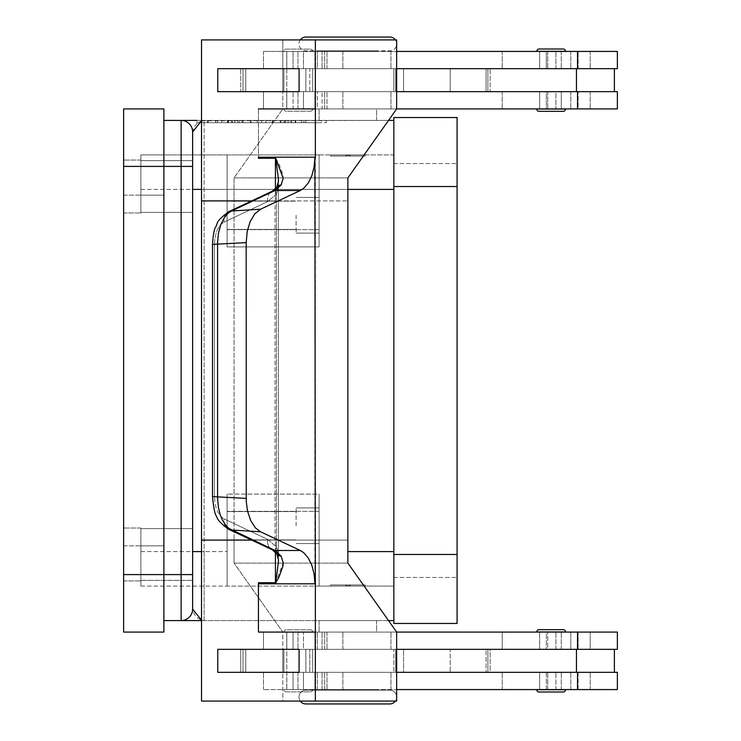 <?xml version="1.0" encoding="UTF-8"?>
<svg xmlns="http://www.w3.org/2000/svg" width="741" height="741" viewBox="0 0 741 741"><rect width="100%" height="100%" fill="white"/><g stroke="black" fill="none" stroke-linecap="round" stroke-linejoin="round"><path stroke-width="0.56" stroke-dasharray="3.71 2.78" d="M300.281 39.921A6.901 6.901 0 0 0 305.885 50.851L389.822 50.851A6.901 6.901 0 0 0 396.713 43.951A6.901 6.901 0 0 0 389.822 37.05L305.885 37.05L389.822 37.05M396.648 42.997A6.901 6.901 0 0 0 395.425 39.921M300.281 701.079A6.901 6.901 0 0 1 305.885 690.149L389.822 690.149A6.901 6.901 0 0 1 396.713 697.049A6.901 6.901 0 0 1 389.822 703.95L305.885 703.95A6.901 6.901 0 0 1 298.984 697.049A6.901 6.901 0 0 1 305.885 690.149L389.822 690.149A6.901 6.901 0 0 1 396.648 696.095M305.885 37.05A6.901 6.901 0 0 0 298.984 43.951A6.901 6.901 0 0 0 305.885 50.851L389.822 50.851A6.901 6.901 0 0 0 396.648 44.905M312.665 51.425A2.297 2.297 0 0 0 310.368 49.119L286.221 49.119A2.297 2.297 0 0 0 283.923 51.425L312.665 51.425A2.297 2.297 0 0 0 310.368 49.119L286.221 49.119A2.297 2.297 0 0 0 283.923 51.425L312.665 51.425M310.368 111.215A2.297 2.297 0 0 0 312.665 108.918L283.923 108.918A2.297 2.297 0 0 0 286.221 111.215L310.368 111.215A2.297 2.297 0 0 0 312.665 108.918L283.923 108.918A2.297 2.297 0 0 0 286.221 111.215L310.368 111.215M555.889 108.918L539.615 108.918L546.339 108.918L546.339 91.671L539.615 91.671L555.917 91.671L555.889 108.918M546.339 91.671L539.643 91.671L539.643 109.029L562.641 109.029L539.643 109.029L562.641 109.029L555.917 108.918L555.917 91.671L539.643 91.671L539.643 108.918L562.641 108.918L546.339 108.918L546.339 91.671L539.615 91.671L546.312 91.671M258.433 582.722L258.442 583.815A34.494 24.388 90 0 0 258.433 582.722L275.708 582.722L278.431 560.298L277.764 551.628L276.467 546.858L277.764 551.628L278.431 559.844L278.431 181.156L277.764 189.372L276.467 194.142L277.764 189.372L278.375 178.535L275.708 158.278L258.433 158.278L258.433 108.918L258.442 157.185L315.36 157.185L315.36 108.918L258.433 108.918L315.36 108.918L315.342 39.921L396.648 39.921L396.648 108.918L263.472 108.918L617.364 108.918L263.472 108.918L263.472 91.671L617.364 91.671L396.648 91.671L396.648 68.672L282.821 68.672L282.812 91.671L396.648 91.671L240.76 91.671L576.442 91.671L576.442 68.672L240.76 68.672L282.812 68.672L282.821 39.921L201.515 39.921L201.515 200.904L275.439 200.904L201.524 200.904L275.439 200.904L275.439 188.825M614.382 91.671L487.902 91.671L617.364 91.671L617.364 108.918L502.241 108.918L578.11 108.918L578.11 91.671L502.241 91.671L614.382 91.671L614.382 68.672L487.902 68.672L614.382 68.672M396.648 51.425L617.364 51.425L263.472 51.425L617.364 51.425L617.364 68.672L240.76 68.672L282.821 68.672L282.821 39.921L396.648 39.921L201.515 39.921L315.342 39.921M317.361 68.672L578.11 68.672L569.042 68.672L578.11 68.672L578.11 51.425L578.11 68.672L265.713 68.672L317.361 68.672L317.361 51.425L317.361 68.672M376.595 51.425L376.595 50.851L319.102 50.851L319.102 51.425L376.595 51.425L319.102 51.425L319.102 50.851L376.595 50.851L319.102 50.851L376.595 50.851L376.595 51.425L368.175 51.425L376.595 51.425M365.1 156.055L365.1 154.906L330.606 154.906L330.606 156.055L365.1 156.055L330.606 156.055L365.1 156.055L365.1 154.906L330.606 154.906L330.606 156.055L365.1 156.055M376.595 120.413L376.595 108.918L319.102 108.918L319.102 120.413L376.595 120.413L376.595 108.918L319.102 108.918L319.102 120.413L376.595 120.413M347.853 154.906L344.973 156.055L350.725 156.055L347.853 154.906L344.973 156.055L350.725 156.055L347.853 154.906M551.137 649.329L263.472 649.329L576.442 649.329L282.821 649.329L282.812 672.328L396.648 672.328L396.648 649.329L396.648 672.328L552.601 672.328L240.76 672.328L282.812 672.328L282.821 701.079L396.648 701.079L396.648 632.082L347.872 563.095L347.881 540.096L234.045 540.096L234.045 563.095L347.872 563.095L234.045 563.095L282.821 632.082L396.648 632.082L263.472 632.082L617.364 632.082L263.472 632.082L617.364 632.082L617.364 649.329L487.902 649.329L590.225 649.329L590.225 632.082L590.225 649.329L502.241 649.329L502.241 632.082L502.241 649.329L547.71 649.329L547.71 632.082L547.71 649.329L569.042 649.329L551.137 649.329M551.137 672.328L265.713 672.328L578.11 672.328L569.042 672.328L578.11 672.328L578.11 689.575L502.241 689.575L617.364 689.575L263.472 689.575L617.364 689.575L617.364 672.328L551.137 672.328M546.339 672.328L546.339 689.575L539.615 689.575L555.917 689.575L555.917 672.328L555.917 689.575L562.641 689.695L539.643 689.695L539.643 672.328L546.339 672.328L546.339 689.575L562.641 689.575L539.615 689.575L539.643 672.328L546.312 672.328M539.643 689.695L562.641 689.695M562.641 631.971L546.339 632.082L546.339 649.329L539.615 649.329L539.643 631.971L562.641 631.971L539.643 631.971M546.339 649.329L539.643 649.329L539.643 632.082L546.339 632.082L546.339 649.329L539.615 649.329L546.312 649.329M565.513 689.695A2.297 2.297 0 0 1 563.216 691.992L539.068 691.992A2.297 2.297 0 0 1 536.762 689.695L565.513 689.695M563.216 629.674L539.068 629.674L563.216 629.674A2.297 2.297 0 0 1 565.513 631.971L536.762 631.971M286.221 49.119L310.368 49.119L286.221 49.119M546.339 68.672L546.339 51.425L562.641 51.425L539.615 51.425L539.643 68.672L555.917 68.672L539.615 68.672L546.339 68.672L546.339 51.425L539.615 51.425L562.641 51.305L539.643 51.305L562.641 51.305L539.643 51.305L539.643 68.672L546.312 68.672M319.102 108.918L368.175 108.918L319.102 108.918M350.725 156.055L344.973 156.055L350.725 156.055M555.917 672.328L539.615 672.328L539.615 689.575L562.641 689.575M555.889 649.329L539.643 649.329L555.917 649.329L555.917 632.082L555.917 649.329L542.986 649.329L555.917 649.329M562.641 632.082L539.615 632.082L562.641 632.082L539.615 632.082L539.615 649.329L542.986 649.329L539.615 649.329L539.615 632.082M555.889 672.328L539.615 672.328L539.615 689.575M140.883 554.472L140.883 528.027L140.883 554.472M123.636 554.472L123.636 528.027L123.636 554.472M140.883 186.528L140.883 212.973L140.883 186.528M123.636 186.528L123.636 212.973L123.636 186.528M192.623 186.528L192.623 160.658L192.623 186.528M163.881 120.413L163.881 620.587L163.881 120.413L181.128 120.413A11.495 11.495 0 0 1 192.623 131.907A11.495 11.495 0 0 0 189.251 123.784A11.495 11.495 0 0 1 192.623 131.907L192.623 580.342L192.623 554.472L192.623 580.342L140.883 580.342L192.623 580.342M201.515 620.587L204.118 620.587C197.671 619.411 193.846 615.576 192.623 609.093L192.623 551.6L192.623 609.093A11.495 11.495 0 0 1 189.251 617.216A11.495 11.495 0 0 0 192.623 609.093A11.495 11.495 0 0 1 181.128 620.587A11.495 11.495 0 0 0 189.251 617.216A11.495 11.495 0 0 1 181.128 620.587L181.128 166.41L192.623 166.41M227.117 215.27L227.117 201.126L227.117 215.27M296.104 215.27L296.104 233.1L296.104 215.27M319.102 215.27L319.102 233.1L319.102 215.27M227.117 525.73L227.117 511.586L227.117 525.73M296.104 525.73L296.104 507.9L296.104 525.73M319.102 525.73L319.102 507.9L319.102 525.73M396.648 698.003A6.901 6.901 0 0 1 395.425 701.079M347.853 586.094L344.973 584.945L350.725 584.945L347.853 586.094L344.973 584.945L350.725 584.945L347.853 586.094M376.595 620.587L376.595 632.082L319.102 632.082L319.102 620.587L376.595 620.587L376.595 632.082L319.102 632.082L319.102 620.587L376.595 620.587M365.1 584.945L365.1 586.094L330.606 586.094L330.606 584.945L365.1 584.945L330.606 584.945L365.1 584.945L365.1 586.094L330.606 586.094L330.606 584.945L365.1 584.945M376.595 689.575L376.595 690.149L319.102 690.149L319.102 689.575L376.595 689.575L319.102 689.575L368.175 689.575L319.102 689.575L319.102 690.149L376.595 690.149L319.102 690.149L376.595 690.149L376.595 689.575L368.175 689.575L376.595 689.575M310.368 629.785A2.297 2.297 0 0 1 312.665 632.082L283.923 632.082A2.297 2.297 0 0 1 286.221 629.785L310.368 629.785A2.297 2.297 0 0 1 312.665 632.082L283.923 632.082A2.297 2.297 0 0 1 286.221 629.785L310.368 629.785M312.665 689.575A2.297 2.297 0 0 1 310.368 691.881L286.221 691.881A2.297 2.297 0 0 1 283.923 689.575L312.665 689.575A2.297 2.297 0 0 1 310.368 691.881L286.221 691.881A2.297 2.297 0 0 1 283.923 689.575L312.665 689.575M563.216 111.326L539.068 111.326L563.216 111.326A2.297 2.297 0 0 0 565.513 109.029L536.762 109.029M539.068 49.008A2.297 2.297 0 0 0 536.762 51.305L565.513 51.305A2.297 2.297 0 0 0 563.216 49.008L539.068 49.008L563.216 49.008M228.024 212.065A11.495 9.216 -115.2 0 0 225.57 214.445A11.495 9.216 -115.2 0 1 228.682 211.713L272.29 191.206A11.495 9.216 -115.2 0 0 269.15 193.947A11.495 9.216 -115.2 0 1 272.29 191.206A11.495 9.216 -115.2 0 1 272.299 191.197A11.495 9.216 -115.2 0 1 275.078 190.502L228.95 212.565L225.801 215.612L222.43 220.837L220.299 225.959L218.456 233.248L217.576 242.761L217.576 498.239L218.456 507.752L220.781 516.394L224.375 523.47L228.135 527.777L231.498 530L275.078 550.498L281.154 556.102L283.192 562.817L275.698 582.583M269.15 547.053A11.495 9.216 -64.8 0 0 272.29 549.794A11.495 9.216 -64.8 0 1 269.15 547.053A11.495 9.216 -64.8 0 1 267.649 539.392A11.495 9.216 -64.8 0 0 269.15 547.053M350.725 584.945L344.973 584.945L350.725 584.945M319.102 632.082L368.175 632.082L319.102 632.082M286.221 691.881L310.368 691.881L286.221 691.881M555.917 68.672L555.917 51.425L555.917 68.672L539.615 68.672L539.615 51.425L562.641 51.425M555.889 68.672L539.643 68.672L539.615 51.425M228.682 211.713A11.495 9.216 -115.2 0 1 228.71 211.704A11.495 9.216 -115.2 0 1 231.498 211L260.563 209.212L254.811 213.825L250.189 221.522L247.207 231.47L246.179 242.613L246.262 501.62L247.522 511.049L250.764 520.738L255.571 528.037L260.563 531.788L231.498 530A11.495 9.216 115.2 0 1 228.719 529.306A11.495 9.216 115.2 0 1 228.71 529.296L272.29 549.794A11.495 9.216 -64.8 0 0 272.299 549.803A11.495 9.216 -64.8 0 0 275.078 550.498L300.337 550.498L303.773 552.74L308.339 558.093L311.841 565.327L313.749 572.209L315.342 582.722A34.494 24.388 -90 0 1 315.36 583.815L258.442 583.815M275.708 158.278L278.801 163.437L282.942 174.83L283.192 178.183L281.154 184.898L275.078 190.502L300.337 190.502L303.773 188.26L308.339 182.907L311.841 175.673L313.749 168.791L315.342 158.278L315.342 582.722M258.442 157.185A34.494 24.388 90 0 1 258.433 158.278M315.36 157.185A34.494 24.388 90 0 1 315.342 158.278M276.782 187.26A11.495 7.706 -142.4 0 0 276.467 194.142A11.495 7.706 -142.4 0 1 276.865 187.158L278.431 181.156L278.431 559.844L276.865 553.842A11.495 7.706 -37.6 0 1 276.467 546.858A11.495 7.706 -37.6 0 0 276.782 553.74M228.691 211.731C214.047 222.652 218.336 223.439 215.603 227.042C214.14 229.191 213.112 234.971 212.519 244.382L246.179 242.613M212.51 244.382L212.51 496.618L214.473 496.618L214.473 244.382L214.473 496.618L212.51 496.618L246.179 498.387M281.154 556.102A11.495 7.706 -37.6 0 1 276.865 553.851L272.54 549.905M267.649 201.608A11.495 9.216 -115.2 0 1 269.15 193.947A11.495 9.216 -115.2 0 0 267.649 201.608L276.467 194.142L276.467 546.858L276.467 194.142L267.649 201.608L224.069 222.105A11.495 9.216 -115.2 0 1 225.57 214.445A11.495 9.216 -115.2 0 0 224.069 222.105L267.649 201.608M272.54 191.095L276.865 187.149A11.495 7.706 -142.4 0 1 281.154 184.898M300.337 550.498L260.563 531.788M258.442 632.082L315.36 632.082L258.442 632.082L315.342 632.082L315.342 701.079L201.515 701.079L201.515 540.096L275.439 540.096L275.439 582.148M275.439 158.852L275.439 200.904L251.671 200.904M201.515 540.096L275.439 540.096L201.524 540.096L201.524 200.904M299.086 672.328L217.78 672.328L217.78 649.329L299.086 649.329L299.086 672.328L299.068 649.329L217.761 649.329L217.761 672.328L299.068 672.328L217.761 672.328L217.78 649.329L299.086 649.329M260.563 209.212L300.337 190.502M314.888 158.278L314.888 582.722M315.36 632.082L315.36 583.815M315.36 108.918L258.442 108.918M396.648 108.918L282.821 108.918L282.812 91.671L282.821 108.918L234.045 177.905L347.872 177.905L234.045 177.905L234.054 540.096L234.054 200.904L347.881 200.904L234.045 200.904L234.045 177.905L282.821 108.918L396.648 108.918L347.872 177.905L347.881 540.096L234.045 540.096L234.045 563.095L282.821 632.082L282.821 701.079L201.515 701.079L315.342 701.079M299.068 91.671L217.761 91.671L217.78 68.672L299.086 68.672L299.086 91.671L217.78 91.671L299.086 91.671L299.086 68.672L217.78 68.672L217.78 91.671L217.761 68.672L299.068 68.672M396.648 632.082L282.821 632.082L282.812 649.329L396.648 649.329M576.442 91.671L490.134 91.671L490.134 68.672L490.134 91.671L265.713 91.671L578.11 91.671L578.11 108.918L561.28 108.918L561.28 91.671L561.28 108.918L324.697 108.918L324.697 91.671L324.697 108.918L315.138 108.918L322.057 108.918L322.057 91.671L322.057 108.918L326.994 108.918L326.994 91.671L326.994 108.918L314.906 108.918L314.906 91.671L314.906 108.918L297.975 108.918L342.87 108.918L342.87 91.671L342.87 108.918L390.97 108.918L390.97 91.671L390.97 108.918L317.361 108.918L317.361 91.671L317.361 108.918L263.472 108.918L263.472 91.671L265.713 91.671L240.76 91.671L240.76 68.672L240.76 91.671L282.812 91.671L282.812 68.672L576.442 68.672M539.615 91.671L555.889 91.671L539.643 91.671L539.615 108.918L539.615 91.671M539.643 51.305L562.641 51.305M283.923 108.918L312.665 108.918L283.923 108.918M562.641 108.918L539.615 108.918M283.923 632.082L312.665 632.082L283.923 632.082M396.648 672.328L282.821 672.328L282.821 649.329L240.76 649.329L578.11 649.329L569.042 649.329L570.783 649.329L570.783 632.082L570.783 649.329L578.11 649.329L490.134 649.329L490.134 672.328L297.975 672.328L562.688 672.328L490.134 672.328L490.134 649.329L486.068 649.329L486.068 672.328L486.068 649.329L450.185 649.329L450.185 672.328L450.185 649.329L403.558 649.329L403.558 672.328L403.558 649.329L395.648 649.329L395.648 672.328L395.648 649.329L393.832 649.329L393.832 672.328L393.832 649.329L305.866 649.329L305.866 672.328L305.866 649.329L576.442 649.329L576.442 672.328L240.76 672.328L282.803 672.328L282.803 649.329L240.76 649.329L265.713 649.329L263.472 649.329L263.472 632.082L263.472 649.329L576.442 649.329M396.648 689.575L578.11 689.575L578.11 672.328L562.688 672.328L576.442 672.328M330.606 586.094L365.1 586.094L330.606 586.094M275.439 552.175L275.439 540.096L251.671 540.096M396.648 68.672L396.648 91.671M562.641 109.029L539.643 109.029M265.713 672.328L304.977 672.328L265.713 672.328M305.885 703.95L389.822 703.95M227.117 246.892L227.117 154.906L227.117 246.892L319.102 246.892L227.117 246.892L227.117 154.906L319.102 154.906L140.883 154.906L163.881 154.906L163.881 545.848L163.881 154.906L140.883 154.906L227.117 154.906L227.117 246.892L319.102 246.892L319.102 154.906L319.102 246.892L227.117 246.892M393.841 189.4L319.102 189.4L319.102 154.906L393.841 154.906L393.841 189.4L393.841 154.906L319.102 154.906L319.102 246.892L319.102 189.4L393.841 189.4L393.841 620.587L393.841 120.413L393.841 189.4L201.515 189.4M330.606 154.906L365.1 154.906L330.606 154.906M123.636 574.59L163.881 574.59L123.636 574.59L123.636 166.41L163.881 166.41L123.636 166.41L123.636 195.152L123.636 108.918L163.881 108.918L163.881 545.848L140.883 545.848L140.883 586.094L140.883 545.848L140.883 586.094L140.883 545.848L163.881 545.848L163.881 195.152L140.883 195.152L140.883 154.906L140.883 195.152L140.883 154.906L140.883 195.152L163.881 195.152L163.881 166.41L163.881 632.082L123.636 632.082L123.636 545.848L123.636 574.59L163.881 574.59L163.881 545.848L163.881 586.094L163.881 545.848L163.881 574.59L192.623 574.59L192.623 586.094M227.117 494.108L227.117 586.094L319.102 586.094L319.102 494.108L227.117 494.108L227.117 586.094L227.117 494.108L227.117 586.094L319.102 586.094L319.102 494.108L227.117 494.108M319.102 586.094L393.841 586.094L319.102 586.094L319.102 494.108L319.102 586.094M140.883 586.094L227.117 586.094L140.883 586.094M291.454 122.71L227.459 122.71L295.77 122.71L291.454 122.71L291.454 120.413L295.77 120.413L227.459 120.413L291.454 120.413M239.232 120.413L239.232 122.71M257.303 120.413L257.303 122.71L257.303 120.413M265.926 120.413L265.926 122.71L265.926 120.413M283.988 120.413L283.988 122.71M281.006 122.71L237.907 122.71L281.006 122.71L281.006 120.413L242.214 120.413L281.006 120.413L281.006 122.71M270.233 120.413L221.818 120.413L288.101 120.413L270.233 120.413L270.233 122.71L288.101 122.71L217.511 122.71L270.233 122.71M201.913 120.413L261.61 120.413L261.61 122.71L201.913 122.71L321.316 122.71L196.939 122.71L326.29 122.71L261.61 122.71L261.61 120.413L201.913 120.413L201.913 122.71M321.316 120.413L261.61 120.413L321.316 120.413L321.316 122.71M123.636 166.41L181.128 166.41L181.128 120.413A11.495 11.495 0 0 1 189.251 123.784A11.495 11.495 0 0 0 181.128 120.413L261.61 120.413L261.61 122.71L261.61 120.413L196.939 120.413L196.939 122.71M326.29 120.413L261.61 120.413L326.29 120.413L326.29 122.71M290.954 122.71L207.554 122.71L295.27 122.71L290.954 122.71L290.954 120.413L207.554 120.413L295.27 120.413L290.954 120.413L290.954 122.71M234.758 120.413L234.758 122.71M288.101 120.413L288.101 122.71L288.101 120.413M221.818 120.413L217.511 120.413L221.818 120.413L221.818 122.71L221.818 120.413M303.93 120.413L284.942 120.413L303.93 120.413L303.93 122.71L303.93 120.413M284.942 120.413L284.942 122.71M201.515 120.829L388.525 120.413M201.515 551.6L204.118 551.6L204.118 120.413L393.841 120.413M393.841 554.472L393.841 163.529L393.841 623.459L457.086 623.459L457.086 117.541L393.841 117.541L393.841 554.472L457.086 554.472M393.841 577.471L457.086 577.471L393.841 577.471M393.841 163.529L457.086 163.529L393.841 163.529M192.623 160.658L140.883 160.658L192.623 160.658L192.623 189.4L204.118 189.4L204.118 620.587L201.515 620.171M347.872 189.4L204.118 189.4L204.118 120.413C197.671 121.589 193.846 125.424 192.623 131.907L192.623 189.4M388.525 620.587L163.881 620.587M192.623 551.6L204.118 551.6L204.118 620.587L393.841 620.587M123.636 195.152L123.636 545.848L123.636 195.152L163.881 195.152L123.636 195.152M539.068 691.992L563.216 691.992M612.381 68.672L617.364 68.672L612.381 68.672M282.803 91.671L282.803 68.672L282.803 91.671M265.713 68.672L304.977 68.672L265.713 68.672M303.467 68.672L286.748 68.672L309.794 68.672L303.467 68.672L303.467 51.425L286.795 51.425L286.795 108.918L293.075 108.918L293.075 91.671L293.075 108.918L286.748 108.918L303.467 108.918L286.748 108.918L286.748 91.671L309.794 91.671L309.794 68.672L293.075 68.672L293.075 51.425L293.075 68.672L286.748 68.672L286.748 51.425L303.467 51.425L303.467 68.672L309.794 68.672L309.794 91.671L286.748 91.671L303.467 91.671L303.467 108.918L303.467 91.671L286.748 91.671L286.748 108.918L303.467 108.918L286.795 108.918L286.795 51.425L293.075 51.425L286.748 51.425L303.467 51.425L286.748 51.425L286.748 68.672L303.467 68.672M308.413 68.672L283.877 68.672L308.413 68.672M288.092 91.671L312.628 91.671L288.092 91.671M290.12 672.328L286.748 672.328L293.075 672.328L293.075 689.575L303.467 689.575L303.467 672.328L309.794 672.328L286.748 672.328L293.075 672.328L293.075 689.575L286.748 689.575L303.467 689.575L286.795 689.575L286.795 632.082L293.075 632.082L293.075 649.329L286.748 649.329L303.467 649.329L303.467 632.082L286.748 632.082L303.467 632.082L286.748 632.082L293.075 632.082L293.075 649.329L309.794 649.329L309.794 672.328L309.794 649.329L286.748 649.329L303.467 649.329L303.467 632.082L286.795 632.082L286.795 689.575L303.467 689.575L303.467 672.328L290.12 672.328M308.413 672.328L283.877 672.328L308.413 672.328M288.092 649.329L312.628 649.329L288.092 649.329M547.71 91.671L547.71 108.918L547.71 91.671M547.71 51.425L547.71 68.672L547.71 51.425M590.225 91.671L590.225 108.918L590.225 91.671M342.87 51.425L342.87 68.672L342.87 51.425M590.225 51.425L590.225 68.672L590.225 51.425M192.623 609.093A11.495 11.495 0 0 1 189.251 617.216M189.251 123.784A11.495 11.495 0 0 1 192.623 131.907M547.71 689.575L547.71 672.328L547.71 689.575M317.361 689.575L317.361 672.328L317.361 689.575M317.361 649.329L317.361 632.082L317.361 649.329M228.265 529.074A11.495 9.216 115.2 0 1 225.57 526.555A11.495 9.216 115.2 0 0 228.71 529.296M590.225 689.575L590.225 672.328L590.225 689.575M342.87 689.575L342.87 672.328L342.87 689.575M342.87 649.329L342.87 632.082L342.87 649.329M267.649 539.392L224.069 518.895A11.495 9.216 115.2 0 0 225.57 526.555A11.495 9.216 115.2 0 1 224.069 518.895C218.067 515.328 214.871 507.909 214.473 496.618C214.871 507.909 218.067 515.328 224.069 518.895L267.649 539.392L276.467 546.858L267.649 539.392M214.473 244.382C214.871 233.091 218.067 225.672 224.069 222.105C218.067 225.672 214.871 233.091 214.473 244.382M275.059 540.096L275.059 200.904L275.059 540.096M245.771 649.329L245.771 672.328L245.771 649.329M243.02 649.329L243.02 672.328L243.02 649.329M314.906 649.329L314.906 632.082L314.906 649.329M322.057 649.329L322.057 632.082L322.057 649.329M324.697 649.329L324.697 632.082L324.697 649.329M561.28 649.329L561.28 632.082L561.28 649.329M577.535 649.329L577.535 632.082M314.906 689.575L314.906 672.328L314.906 689.575M322.057 689.575L322.057 672.328L322.057 689.575M324.697 689.575L324.697 672.328L324.697 689.575M561.28 689.575L561.28 672.328L561.28 689.575M570.783 689.575L570.783 672.328L570.783 689.575M577.535 689.575L577.535 672.328M319.102 229.645L227.117 229.645L319.102 229.645M140.883 189.4L227.117 189.4L140.883 189.4M319.102 511.355L227.117 511.355L319.102 511.355M393.841 551.6L347.872 551.6M140.883 551.6L227.117 551.6L140.883 551.6M231.766 120.413L231.766 122.71M228.033 120.413L228.033 122.71M242.965 120.413L242.965 122.71M250.43 120.413L250.43 122.71M272.799 120.413L272.799 122.71M280.265 120.413L280.265 122.71M295.187 120.413L295.187 122.71M242.214 120.413L242.214 122.71L242.214 120.413M232.266 120.413L232.266 122.71M228.534 120.413L228.534 122.71M208.138 120.413L208.138 122.71M215.603 120.413L215.603 122.71M301.402 120.413L301.402 122.71L301.402 120.413M393.841 186.528L457.086 186.528M123.636 545.848L163.881 545.848L123.636 545.848M570.783 51.425L570.783 68.672L570.783 51.425M561.28 51.425L561.28 68.672L561.28 51.425M324.697 51.425L324.697 68.672L324.697 51.425M322.057 51.425L322.057 68.672L322.057 51.425M314.906 51.425L314.906 68.672L314.906 51.425M570.783 91.671L570.783 108.918L570.783 91.671M393.832 91.671L393.832 68.672L393.832 91.671M305.866 91.671L305.866 68.672L305.866 91.671M395.648 91.671L395.648 68.672L395.648 91.671M403.558 91.671L403.558 68.672L403.558 91.671M450.185 91.671L450.185 68.672L450.185 91.671M486.068 91.671L486.068 68.672L486.068 91.671M243.02 91.671L243.02 68.672L243.02 91.671M245.771 91.671L245.771 68.672L245.771 91.671M577.535 51.425L577.535 68.672M577.535 91.671L577.535 108.918M487.902 649.329L487.902 672.328L487.902 649.329M502.241 91.671L502.241 108.918L502.241 91.671M390.97 51.425L390.97 68.672L390.97 51.425M502.241 51.425L502.241 68.672L502.241 51.425M140.883 528.027L123.636 528.027L140.883 528.027M140.883 160.084L123.636 160.084L140.883 160.084M192.623 528.602L140.883 528.602L192.623 528.602M227.117 201.126L296.104 201.126L227.117 201.126M296.104 197.449L319.102 197.449L296.104 197.449M227.117 511.586L296.104 511.586L227.117 511.586M296.104 507.9L319.102 507.9L296.104 507.9M487.902 91.671L487.902 68.672L487.902 91.671M502.241 689.575L502.241 672.328L502.241 689.575M390.97 689.575L390.97 672.328L390.97 689.575M390.97 649.329L390.97 632.082L390.97 649.329M212.519 496.618C213.686 508.456 215.02 514.949 216.511 516.097C217.243 519.691 221.318 524.091 228.728 529.296M240.76 672.328L240.76 649.329L240.76 672.328M297.975 632.082L297.975 649.329L297.975 632.082M326.994 632.082L326.994 649.329L326.994 632.082M315.138 632.082L315.138 649.329L315.138 632.082M578.11 632.082L578.11 649.329L578.11 632.082M297.975 672.328L297.975 689.575L297.975 672.328M326.994 672.328L326.994 689.575L326.994 672.328M315.138 672.328L315.138 689.575L315.138 672.328M263.472 689.575L263.472 672.328L263.472 689.575M319.102 233.1L296.104 233.1L319.102 233.1M296.104 229.414L227.117 229.414L296.104 229.414M319.102 543.551L296.104 543.551L319.102 543.551M296.104 539.874L227.117 539.874L296.104 539.874M227.459 122.71L227.459 120.413M251.004 122.71L251.004 120.413M272.216 122.71L272.216 120.413M295.77 122.71L295.77 120.413M285.322 122.71L285.322 120.413M237.907 122.71L237.907 120.413L237.907 122.71M207.554 122.71L207.554 120.413M295.27 122.71L295.27 120.413M217.511 122.71L217.511 120.413M305.718 122.71L305.718 120.413L305.718 122.71M140.883 212.398L192.623 212.398L140.883 212.398M123.636 212.973L140.883 212.973L123.636 212.973M123.636 580.916L140.883 580.916L123.636 580.916M263.472 51.425L263.472 68.672L263.472 51.425M315.138 68.672L315.138 51.425L315.138 68.672M326.994 68.672L326.994 51.425L326.994 68.672M297.975 68.672L297.975 51.425L297.975 68.672M315.138 108.918L315.138 91.671L315.138 108.918M297.975 108.918L297.975 91.671L297.975 108.918M614.382 672.328L614.382 649.329M283.877 68.672L283.877 91.671L283.877 68.672M312.628 91.671L312.628 68.672L312.628 91.671M286.748 672.328L286.748 689.575L286.748 672.328M312.628 672.328L312.628 649.329L312.628 672.328M286.748 632.082L286.748 649.329L286.748 632.082M283.877 649.329L283.877 672.328L283.877 649.329"/><path stroke-width="1.11" d="M396.648 44.905A6.901 6.901 0 0 0 396.648 42.997M395.425 39.921A6.901 6.901 0 0 0 389.822 37.05L305.885 37.05A6.901 6.901 0 0 0 300.281 39.921M396.648 696.095A6.901 6.901 0 0 1 396.648 698.003M305.885 703.95L389.822 703.95L305.885 703.95A6.901 6.901 0 0 1 300.281 701.079M539.068 691.992L563.216 691.992L539.068 691.992A2.297 2.297 0 0 1 536.762 689.695L565.513 689.695A2.297 2.297 0 0 1 563.216 691.992M536.762 631.971A2.297 2.297 0 0 1 539.068 629.674L563.216 629.674A2.297 2.297 0 0 1 565.513 631.971L536.762 631.971A2.297 2.297 0 0 1 539.068 629.674L563.216 629.674M163.881 620.587L181.128 620.587A11.495 11.495 0 0 0 192.623 609.093L192.623 131.907L201.515 120.829M395.425 701.079A6.901 6.901 0 0 1 389.822 703.95M563.216 111.326A2.297 2.297 0 0 0 565.513 109.029L536.762 109.029A2.297 2.297 0 0 0 539.068 111.326L563.216 111.326L539.068 111.326A2.297 2.297 0 0 1 536.762 109.029M565.513 51.305A2.297 2.297 0 0 0 563.216 49.008L539.068 49.008A2.297 2.297 0 0 0 536.762 51.305L565.513 51.305M228.691 211.731C214.047 222.652 218.336 223.439 215.603 227.042C214.14 229.191 213.112 234.971 212.519 244.382L246.179 242.613L246.262 501.62L247.522 511.049L250.764 520.738L255.571 528.037L260.563 531.788L231.498 530A11.495 9.216 115.2 0 1 228.719 529.306A11.495 9.216 115.2 0 1 228.71 529.296L272.29 549.794A11.495 9.216 -64.8 0 0 272.299 549.803A11.495 9.216 -64.8 0 0 275.078 550.498L228.95 528.435L225.801 525.388L222.43 520.163L220.299 515.041L218.456 507.752L217.576 498.239L217.576 242.761L218.456 233.248L220.781 224.606L224.375 217.53L228.135 213.223L231.498 211L275.078 190.502L281.154 184.898L283.192 178.183L275.698 158.417M246.179 242.613L247.207 231.47L250.189 221.522L254.811 213.825L260.563 209.212L231.498 211A11.495 9.216 -115.2 0 0 228.71 211.704L272.29 191.206A11.495 9.216 -115.2 0 1 272.299 191.197A11.495 9.216 -115.2 0 1 275.078 190.502L300.337 190.502L303.773 188.26L308.339 182.907L311.841 175.673L314.027 167.336L314.888 158.278L315.342 582.722L314.888 158.278M276.782 553.74A11.495 7.706 -37.6 0 0 276.865 553.842L278.431 559.844L278.375 562.465L275.708 582.722L278.801 577.563L282.942 566.17L283.192 562.817L281.154 556.102L275.078 550.498L300.337 550.498L303.773 552.74L308.339 558.093L311.841 565.327L314.027 573.664L314.888 582.722M258.433 158.278L258.442 157.185A34.494 24.388 90 0 1 258.433 158.278L275.708 158.278L278.375 178.535L278.431 181.156L276.865 187.158A11.495 7.706 -142.4 0 0 276.782 187.26M275.708 582.722L258.433 582.722A34.494 24.388 90 0 1 258.442 583.815L315.36 583.815A34.494 24.388 90 0 0 315.342 582.722M539.068 49.008L563.216 49.008M272.299 549.794L276.865 553.851A11.495 7.706 -37.6 0 0 281.154 556.102M246.179 498.387L212.51 496.618C213.686 508.456 215.02 514.949 216.511 516.097C217.243 519.691 221.318 524.091 228.728 529.296M281.154 184.898A11.495 7.706 -142.4 0 0 276.865 187.149L272.299 191.206M260.563 531.788L300.337 550.498M275.439 188.825L275.439 158.852M275.439 582.148L275.439 552.175M315.36 583.815L315.342 701.079L201.515 701.079L201.515 540.096L251.671 540.096M315.36 632.082L258.433 632.082L258.433 582.722M299.086 672.328L299.086 649.329L217.761 649.329L217.761 672.328L299.086 672.328L299.068 649.329M201.524 540.096L201.524 200.904L251.671 200.904M300.337 190.502L260.563 209.212M258.433 108.918L315.36 108.918L315.36 157.185A34.494 24.388 -90 0 1 315.342 158.278M258.442 632.082L258.442 583.815M315.342 701.079L396.648 701.079L396.648 632.082L347.872 563.095L347.872 177.905L396.648 108.918L396.648 39.921L201.515 39.921L201.515 200.904M315.342 108.918L315.342 39.921M299.086 91.671L299.086 68.672L299.068 91.671L217.761 91.671L217.761 68.672L299.068 68.672M396.648 672.328L617.364 672.328L617.364 689.575L396.648 689.575M576.442 649.329L576.442 672.328M577.535 649.329L577.535 632.082L617.364 632.082L617.364 649.329L396.648 649.329M396.648 68.672L617.364 68.672L617.364 51.425L396.648 51.425M577.535 91.671L577.535 108.918L617.364 108.918L617.364 91.671L396.648 91.671M576.442 91.671L576.442 68.672M577.535 632.082L396.648 632.082M196.939 120.413L181.508 120.413M388.525 120.413L393.841 120.413M163.881 120.413L181.128 120.413A11.495 11.495 0 0 1 192.623 131.907L192.623 160.658M393.841 623.459L393.841 117.541L457.086 117.541L457.086 623.459L393.841 623.459M181.508 620.587L201.515 620.587M201.515 620.171L192.623 609.093L192.623 586.094M388.525 620.587L393.841 620.587M192.623 580.342L192.623 574.59L181.128 574.59L181.128 620.587M123.636 166.41L123.636 632.082L163.881 632.082L163.881 108.918L123.636 108.918L123.636 166.41L192.623 166.41M577.535 108.918L396.648 108.918M305.885 37.05L389.822 37.05M192.623 551.6L201.515 551.6M201.515 189.4L192.623 189.4M189.251 617.216A11.495 11.495 0 0 0 192.623 609.093M123.636 574.59L181.128 574.59L181.128 120.413A11.495 11.495 0 0 1 192.623 131.907M228.71 211.704A11.495 9.216 -115.2 0 0 228.682 211.713A11.495 9.216 -115.2 0 0 228.024 212.065M315.36 157.185L258.442 157.185M577.535 689.575L577.535 672.328M393.841 554.472L457.086 554.472M393.841 186.528L457.086 186.528M347.872 551.6L393.841 551.6M347.872 189.4L393.841 189.4M577.535 51.425L577.535 68.672M614.382 649.329L614.382 672.328M212.51 244.382L212.51 496.618M614.382 68.672L614.382 91.671"/></g></svg>
